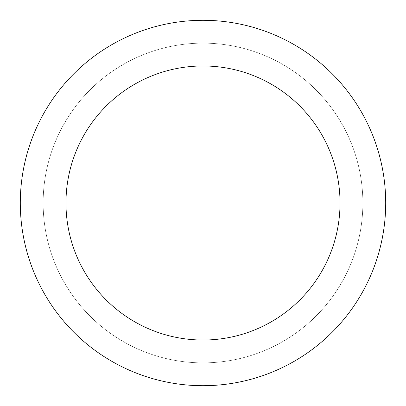 <?xml version="1.0" encoding="UTF-8"?>
<svg xmlns="http://www.w3.org/2000/svg" width="406" height="406" viewBox="0 0 406 406"><rect width="100%" height="100%" fill="white"/><g stroke="black" fill="none" stroke-linecap="round" stroke-linejoin="round"><path stroke-width="0.3" stroke-dasharray="2.03 1.52" d="M203 362.862A159.862 159.862 0 0 0 362.862 203A159.862 159.862 0 0 0 203 43.137A159.862 159.862 0 0 1 362.862 203A159.862 159.862 0 0 1 203 362.862A159.862 159.862 0 0 1 43.137 203A159.862 159.862 0 0 1 203 43.137A159.862 159.862 0 0 0 43.137 203A159.862 159.862 0 0 0 203 362.862A159.862 159.862 0 0 0 362.862 203A159.862 159.862 0 0 0 203 43.137A159.862 159.862 0 0 1 362.862 203A159.862 159.862 0 0 1 203 362.862A159.862 159.862 0 0 1 43.137 203A159.862 159.862 0 0 1 203 43.137A159.862 159.862 0 0 0 43.137 203A159.862 159.862 0 0 0 203 362.862M203 20.3A182.7 182.7 0 0 0 20.3 203A182.7 182.7 0 0 0 203 385.7A182.7 182.7 0 0 0 385.7 203A182.7 182.7 0 0 0 203 20.3M203 203L43.137 203L203 203"/><path stroke-width="0.61" d="M203 20.3A182.7 182.7 0 0 1 385.7 203A182.7 182.7 0 0 1 203 385.7A182.7 182.7 0 0 1 20.3 203A182.7 182.7 0 0 1 203 20.3M203 340.025A137.025 137.025 0 0 1 65.975 203A137.025 137.025 0 0 1 203 65.975A137.025 137.025 0 0 1 340.025 203A137.025 137.025 0 0 1 203 340.025"/></g></svg>
